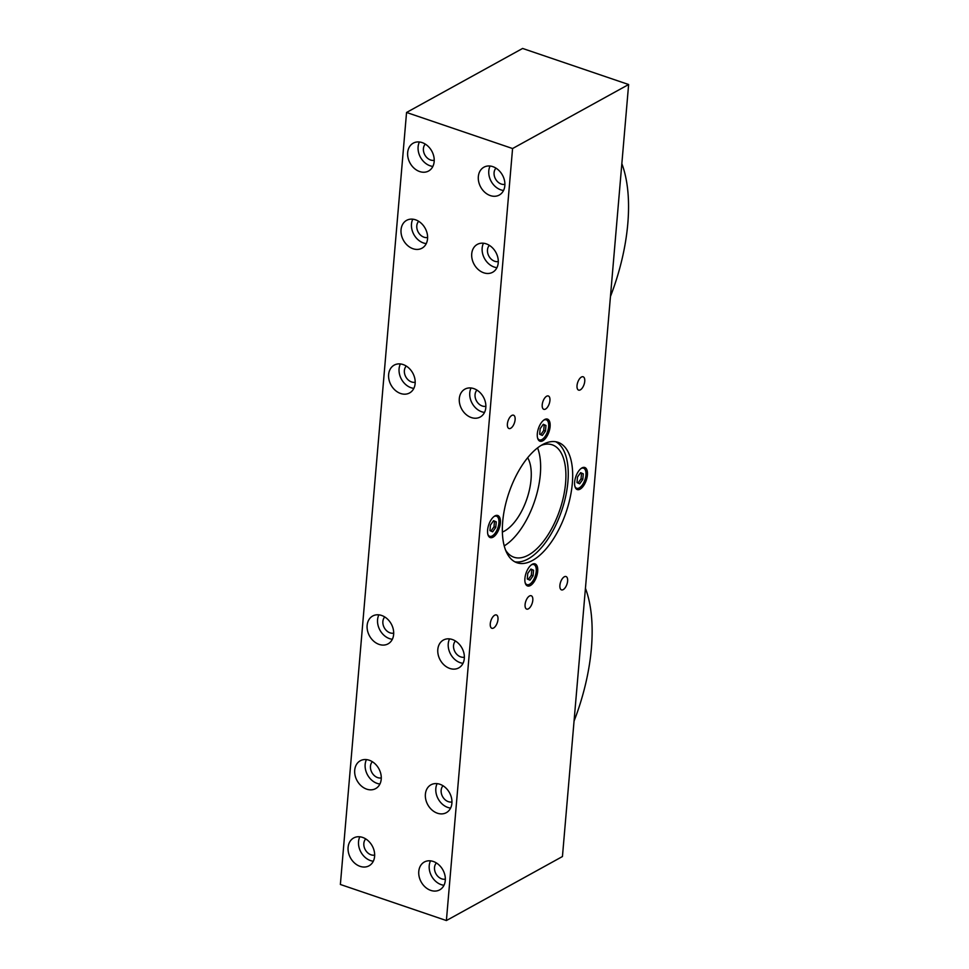 <?xml version="1.0" encoding="UTF-8"?>
<svg xmlns="http://www.w3.org/2000/svg" width="969" height="969" viewBox="0 0 969 969"><rect width="100%" height="100%" fill="white"/><g stroke="black" fill="none" stroke-linecap="round" stroke-linejoin="round"><path stroke-width="1.45" d="M496.249 521.855L495.765 527.427L492.627 531.811L489.963 530.624L490.447 525.053L493.584 520.668L496.249 521.855L494.481 521.249L493.996 526.821L490.956 531.073M495.765 527.427L493.996 526.821M493.487 520.813L494.481 521.249M583.29 473.841L582.805 479.413L579.668 483.797L577.003 482.61L577.488 477.039L580.625 472.654L583.29 473.841L581.521 473.247L581.037 478.819L577.996 483.059M582.805 479.413L581.037 478.819M580.516 472.799L581.521 473.247M533.556 570.22L533.083 575.792L529.946 580.189L527.281 579.002L527.754 573.43L530.903 569.045L533.556 570.22L531.787 569.627L531.315 575.198L528.275 579.438M533.083 575.792L531.315 575.198M530.794 569.178L531.787 569.627M545.971 425.476L545.486 431.048L542.349 435.432L539.685 434.245L540.169 428.673L543.306 424.289L545.971 425.476L544.203 424.87L543.73 430.442L540.69 434.693M545.486 431.048L543.73 430.442M543.209 424.422L544.203 424.87M487.843 534.319A10.598 5.027 108.8 0 0 489.684 536.281A10.598 5.027 108.8 0 0 498.902 523.042A10.598 5.027 108.8 0 0 496.516 516.198A10.598 5.027 108.8 0 0 493.863 516.634M574.883 486.305A10.598 5.027 108.8 0 0 576.725 488.267A10.598 5.027 108.8 0 0 585.942 475.028A10.598 5.027 108.8 0 0 583.556 468.197A10.598 5.027 108.8 0 0 580.891 468.621M525.162 582.684A10.598 5.027 108.8 0 0 527.003 584.646A10.598 5.027 108.8 0 0 536.22 571.407A10.598 5.027 108.8 0 0 533.834 564.576A10.598 5.027 108.8 0 0 531.169 565M537.565 437.927A10.598 5.027 108.8 0 0 539.418 439.89A10.598 5.027 108.8 0 0 548.636 426.663A10.598 5.027 108.8 0 0 546.25 419.819A10.598 5.027 108.8 0 0 543.585 420.255M500.367 523.018A11.664 5.535 -71.2 0 1 490.229 537.577A11.664 5.535 -71.2 0 1 488.751 524.762A11.664 5.535 -71.2 0 1 497.751 515.496A11.664 5.535 -71.2 0 1 500.367 523.018M587.408 475.004A11.664 5.535 -71.2 0 1 577.27 489.575A11.664 5.535 -71.2 0 1 575.792 476.748A11.664 5.535 -71.2 0 1 584.779 467.494A11.664 5.535 -71.2 0 1 587.408 475.004M537.686 571.395A11.664 5.535 -71.2 0 1 527.548 585.954A11.664 5.535 -71.2 0 1 526.058 573.127A11.664 5.535 -71.2 0 1 535.058 563.873A11.664 5.535 -71.2 0 1 537.686 571.395M550.101 426.639A11.664 5.535 -71.2 0 1 539.951 441.198A11.664 5.535 -71.2 0 1 538.473 428.371A11.664 5.535 -71.2 0 1 547.473 419.117A11.664 5.535 -71.2 0 1 550.101 426.639M527.669 457.707A42.406 20.131 -71.2 0 1 531.036 479.631A42.406 20.131 -71.2 0 1 502.378 532.054M504.219 545.886A59.375 28.174 108.8 0 0 540.314 474.507A59.375 28.174 108.8 0 0 537.565 447.884M541.199 445.377A59.375 28.174 -71.2 0 1 552.221 444.819A59.375 28.174 -71.2 0 1 565.581 483.107A59.375 28.174 -71.2 0 1 513.97 557.236A59.375 28.174 -71.2 0 1 505.564 550.077M514.866 561.826A63.615 30.196 108.8 0 0 567.907 481.823A63.615 30.196 108.8 0 0 555.734 441.743M572.328 483.337A63.615 30.196 -71.2 0 1 517.022 562.759A63.615 30.196 -71.2 0 1 508.931 492.809A63.615 30.196 -71.2 0 1 557.999 442.312A63.615 30.196 -71.2 0 1 572.328 483.337M512.577 148.536L406.556 112.465L522.606 48.45L628.627 84.521L512.577 148.536L446.394 920.55L562.444 856.535L628.627 84.521M406.556 112.465L340.373 884.479L446.394 920.55M492.833 166.644A15.904 12.415 61.1 0 1 504.449 180.331A15.904 12.415 61.1 0 1 499.277 195.048A15.904 12.415 61.1 0 1 480.721 187.126A15.904 12.415 61.1 0 1 483.919 167.201A15.904 12.415 61.1 0 1 492.833 166.644M473.805 388.605A15.904 12.415 61.1 0 1 485.421 402.28A15.904 12.415 61.1 0 1 480.249 417.009A15.904 12.415 61.1 0 1 461.692 409.075A15.904 12.415 61.1 0 1 464.89 389.15A15.904 12.415 61.1 0 1 473.805 388.605M439.89 784.26A15.904 12.415 61.1 0 1 451.506 797.947A15.904 12.415 61.1 0 1 446.334 812.664A15.904 12.415 61.1 0 1 427.777 804.73A15.904 12.415 61.1 0 1 430.963 784.805A15.904 12.415 61.1 0 1 439.89 784.26M433.264 861.465A15.904 12.415 61.1 0 1 444.892 875.14A15.904 12.415 61.1 0 1 439.708 889.857A15.904 12.415 61.1 0 1 421.164 881.935A15.904 12.415 61.1 0 1 424.349 862.01A15.904 12.415 61.1 0 1 433.264 861.465M452.293 639.504A15.904 12.415 61.1 0 1 463.921 653.191A15.904 12.415 61.1 0 1 458.737 667.907A15.904 12.415 61.1 0 1 440.192 659.986A15.904 12.415 61.1 0 1 443.378 640.061A15.904 12.415 61.1 0 1 452.293 639.504M486.22 243.849A15.904 12.415 61.1 0 1 497.836 257.536A15.904 12.415 61.1 0 1 492.664 272.253A15.904 12.415 61.1 0 1 474.107 264.319A15.904 12.415 61.1 0 1 477.293 244.406A15.904 12.415 61.1 0 1 486.22 243.849M412.782 219.188A15.904 12.415 -118.9 0 0 413.872 234.51A15.904 12.415 -118.9 0 0 426.263 243.607M418.669 221.307A9.545 7.449 -118.9 0 0 417.348 230.113A9.545 7.449 -118.9 0 0 423.998 237.199A9.545 7.449 -118.9 0 0 427.608 237.502M415.544 219.806A15.904 12.415 61.1 0 1 427.159 233.481A15.904 12.415 61.1 0 1 421.987 248.197A15.904 12.415 61.1 0 1 403.431 240.276A15.904 12.415 61.1 0 1 406.617 220.351A15.904 12.415 61.1 0 1 415.544 219.806M378.867 614.843A15.904 12.415 -118.9 0 0 379.957 630.165A15.904 12.415 -118.9 0 0 392.336 639.274M384.754 616.962A9.545 7.449 -118.9 0 0 383.421 625.768A9.545 7.449 -118.9 0 0 390.083 632.854A9.545 7.449 -118.9 0 0 393.693 633.157M381.616 615.46A15.904 12.415 61.1 0 1 393.244 629.147A15.904 12.415 61.1 0 1 388.06 643.864A15.904 12.415 61.1 0 1 369.516 635.93A15.904 12.415 61.1 0 1 372.702 616.005A15.904 12.415 61.1 0 1 381.616 615.46M359.838 836.792A15.904 12.415 -118.9 0 0 360.928 852.126A15.904 12.415 -118.9 0 0 373.307 861.223M365.725 838.912A9.545 7.449 -118.9 0 0 364.392 847.73A9.545 7.449 -118.9 0 0 371.054 854.815A9.545 7.449 -118.9 0 0 374.664 855.106M362.588 837.41A15.904 12.415 61.1 0 1 374.216 851.097A15.904 12.415 61.1 0 1 369.032 865.814A15.904 12.415 61.1 0 1 350.487 857.892A15.904 12.415 61.1 0 1 353.673 837.967A15.904 12.415 61.1 0 1 362.588 837.41M483.458 243.231A15.904 12.415 -118.9 0 0 484.548 258.566A15.904 12.415 -118.9 0 0 496.94 267.662M489.357 245.351A9.545 7.449 -118.9 0 0 488.025 254.157A9.545 7.449 -118.9 0 0 494.674 261.255A9.545 7.449 -118.9 0 0 498.284 261.545M449.543 638.886A15.904 12.415 -118.9 0 0 450.633 654.22A15.904 12.415 -118.9 0 0 463.012 663.317M455.43 641.006A9.545 7.449 -118.9 0 0 454.098 649.824A9.545 7.449 -118.9 0 0 460.759 656.909A9.545 7.449 -118.9 0 0 464.369 657.2M430.515 860.847A15.904 12.415 -118.9 0 0 431.605 876.17A15.904 12.415 -118.9 0 0 443.984 885.266M436.401 862.955A9.545 7.449 -118.9 0 0 435.069 871.773A9.545 7.449 -118.9 0 0 441.731 878.859A9.545 7.449 -118.9 0 0 445.34 879.162M437.128 783.642A15.904 12.415 -118.9 0 0 438.218 798.965A15.904 12.415 -118.9 0 0 450.609 808.073M443.027 785.762A9.545 7.449 -118.9 0 0 441.694 794.568A9.545 7.449 -118.9 0 0 448.344 801.666A9.545 7.449 -118.9 0 0 451.954 801.957M471.055 387.988A15.904 12.415 -118.9 0 0 472.145 403.31A15.904 12.415 -118.9 0 0 484.524 412.406M476.942 390.107A9.545 7.449 -118.9 0 0 475.609 398.913A9.545 7.449 -118.9 0 0 482.271 405.999A9.545 7.449 -118.9 0 0 485.881 406.302M490.084 166.026A15.904 12.415 -118.9 0 0 491.174 181.36A15.904 12.415 -118.9 0 0 503.553 190.457M495.971 168.146A9.545 7.449 -118.9 0 0 494.638 176.964A9.545 7.449 -118.9 0 0 501.3 184.049A9.545 7.449 -118.9 0 0 504.91 184.352M366.452 759.599A15.904 12.415 -118.9 0 0 367.542 774.921A15.904 12.415 -118.9 0 0 379.933 784.018M372.35 761.707A9.545 7.449 -118.9 0 0 371.018 770.525A9.545 7.449 -118.9 0 0 377.668 777.61A9.545 7.449 -118.9 0 0 381.277 777.913M369.213 760.217A15.904 12.415 61.1 0 1 380.829 773.892A15.904 12.415 61.1 0 1 375.657 788.609A15.904 12.415 61.1 0 1 357.101 780.687A15.904 12.415 61.1 0 1 360.286 760.762A15.904 12.415 61.1 0 1 369.213 760.217M400.379 363.932A15.904 12.415 -118.9 0 0 401.469 379.267A15.904 12.415 -118.9 0 0 413.848 388.363M406.265 366.052A9.545 7.449 -118.9 0 0 404.933 374.87A9.545 7.449 -118.9 0 0 411.595 381.956A9.545 7.449 -118.9 0 0 415.204 382.258M403.128 364.562A15.904 12.415 61.1 0 1 414.744 378.237A15.904 12.415 61.1 0 1 409.572 392.954A15.904 12.415 61.1 0 1 391.016 385.032A15.904 12.415 61.1 0 1 394.213 365.107A15.904 12.415 61.1 0 1 403.128 364.562M419.407 141.983A15.904 12.415 -118.9 0 0 420.498 157.317A15.904 12.415 -118.9 0 0 432.877 166.414M425.294 144.102A9.545 7.449 -118.9 0 0 423.962 152.908A9.545 7.449 -118.9 0 0 430.624 160.006A9.545 7.449 -118.9 0 0 434.233 160.297M422.157 142.6A15.904 12.415 61.1 0 1 433.773 156.288A15.904 12.415 61.1 0 1 428.601 171.004A15.904 12.415 61.1 0 1 410.044 163.071A15.904 12.415 61.1 0 1 413.242 143.158A15.904 12.415 61.1 0 1 422.157 142.6M532.805 600.283A7.049 3.343 -71.2 0 1 526.676 609.089A7.049 3.343 -71.2 0 1 525.779 601.337A7.049 3.343 -71.2 0 1 531.218 595.741A7.049 3.343 -71.2 0 1 532.805 600.283M515.108 419.734A7.049 3.343 -71.2 0 1 508.979 428.528A7.049 3.343 -71.2 0 1 508.083 420.788A7.049 3.343 -71.2 0 1 513.522 415.192A7.049 3.343 -71.2 0 1 515.108 419.734M584.743 381.326A7.049 3.343 -71.2 0 1 578.614 390.119A7.049 3.343 -71.2 0 1 577.718 382.38A7.049 3.343 -71.2 0 1 583.156 376.784A7.049 3.343 -71.2 0 1 584.743 381.326M549.932 400.524A7.049 3.343 -71.2 0 1 543.803 409.33A7.049 3.343 -71.2 0 1 542.906 401.578A7.049 3.343 -71.2 0 1 548.345 395.982A7.049 3.343 -71.2 0 1 549.932 400.524M497.981 619.494A7.049 3.343 -71.2 0 1 491.864 628.287A7.049 3.343 -71.2 0 1 490.968 620.535A7.049 3.343 -71.2 0 1 496.394 614.952A7.049 3.343 -71.2 0 1 497.981 619.494M567.616 581.085A7.049 3.343 -71.2 0 1 561.487 589.879A7.049 3.343 -71.2 0 1 560.591 582.127A7.049 3.343 -71.2 0 1 566.029 576.543A7.049 3.343 -71.2 0 1 567.616 581.085M621.844 163.688A135.708 64.402 -71.2 0 1 610.446 296.526M585.433 588.292A135.708 64.402 -71.2 0 1 574.048 721.13M496.516 516.198L495.22 515.762M489.684 536.281L488.388 535.833M583.556 468.197L582.26 467.748M576.725 488.267L575.429 487.819M533.834 564.576L532.538 564.128M527.003 584.646L525.707 584.21M546.25 419.819L544.941 419.383M539.418 439.902L538.11 439.454"/></g></svg>
